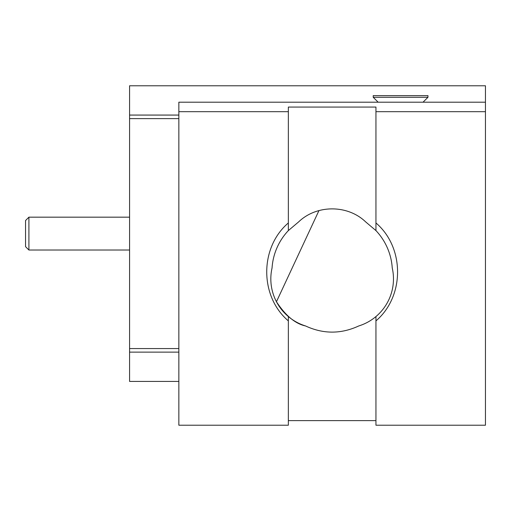 <?xml version="1.0" encoding="UTF-8"?>
<svg xmlns="http://www.w3.org/2000/svg" width="511" height="511" viewBox="0 0 511 511"><rect width="100%" height="100%" fill="white"/><g stroke="black" fill="none" stroke-linecap="round" stroke-linejoin="round"><path stroke-width="0.77" d="M427.963 95.627L373.215 95.627L373.215 97.275L427.963 97.275L427.963 95.627M178.85 111.685L178.85 102.2L485.45 102.2L485.45 425.222L375.949 425.222L375.949 320.895C404.769 296.38 404.769 247.471 375.949 222.956L375.949 230.589L365.633 221.863C347.627 204.56 316.673 204.56 298.667 221.863L288.351 230.589A60.228 60.228 0 0 0 272.056 267.956A49.273 49.273 0 0 0 288.351 316.558L288.351 425.222L178.85 425.222L178.85 111.685L288.351 111.685L288.351 222.956C259.531 247.471 259.531 296.38 288.351 320.895M318.979 210.538L276.451 301.733C285.579 315.683 295.281 323.757 305.54 325.954C323.278 334.162 341.022 334.162 358.76 325.954C365.116 323.968 370.845 320.831 375.949 316.558L375.949 320.895M288.351 111.685L288.351 107.067L375.949 107.067L375.949 222.956M305.54 325.954C299.184 323.968 293.455 320.831 288.351 316.558M375.949 420.61L288.351 420.61M375.949 316.558A49.273 49.273 0 0 0 392.244 267.956A60.228 60.228 0 0 0 375.949 230.589M288.351 230.589L288.351 222.956M375.949 111.685L485.45 111.685M253.418 102.2L274.005 102.2M485.45 102.2L485.45 85.778L129.577 85.778L129.577 348.572L178.85 348.572M129.577 348.572L129.577 352.13L178.85 352.13M129.577 352.13L129.577 381.423L178.85 381.423M129.577 115.071L178.85 115.071M178.85 118.622L129.577 118.622M28.91 250.026L25.55 246.666L25.55 220.535L28.91 217.175L28.91 250.026L129.577 250.026M423.038 102.2L427.963 97.275M378.14 102.2L373.215 97.275M28.91 217.175L129.577 217.175"/></g></svg>
